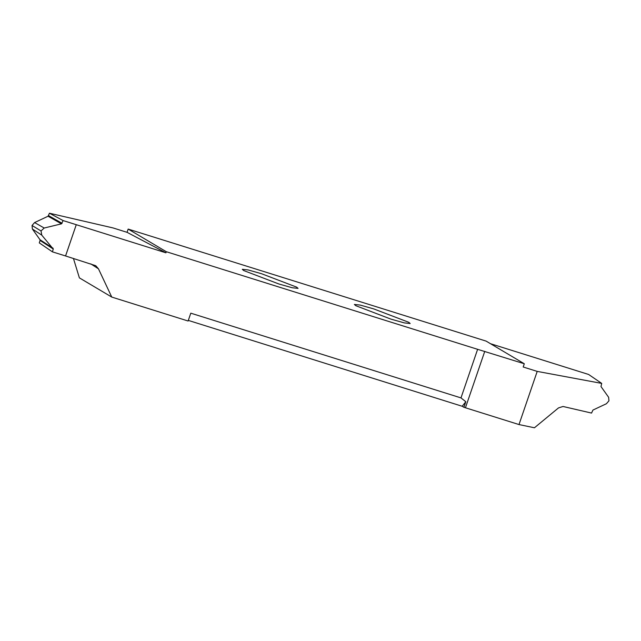 <?xml version="1.0" encoding="UTF-8"?>
<svg xmlns="http://www.w3.org/2000/svg" width="641" height="641" viewBox="0 0 641 641"><rect width="100%" height="100%" fill="white"/><g stroke="black" fill="none" stroke-linecap="round" stroke-linejoin="round"><path stroke-width="0.96" d="M243.652 270.526L242.29 269.3L248.107 269.933L261.552 273.723L296.711 287.16L298.065 288.394L292.256 287.761L278.811 283.963L243.652 270.526M166.323 251.721L128.16 229.077L486.134 341.116L524.298 363.759L523.184 366.997L537.206 371.395L601.707 383.398L600.986 386.555L608.621 397.284L608.95 400.809L606.41 403.734L592.941 410.064L591.547 413.076L563.046 406.482L558.503 407.908L534.442 427.779L519.002 424.558L463.908 407.291L465.815 401.723L460.983 397.901L477.617 349.321L166.323 251.721L165.947 252.818L127.046 232.322L113.032 227.932L49.453 213.221L48.059 216.233L61.48 223.845L63.114 220.576L49.453 213.221M188.318 320.404L462.185 406.266L463.908 407.291M460.983 397.901L190.794 313.177L188.109 321.013L111.766 297.079L79.388 277.874L73.427 258.427M408.806 322.311L410.168 323.537L404.351 322.904L390.906 319.114L355.747 305.677L354.385 304.443L360.202 305.076L373.647 308.874L408.806 322.311M111.766 297.079L98.466 268.819L95.749 265.703L65.566 255.967L76.271 224.695L65.55 255.959L52.41 251.841L39.293 242.899L40.071 240.447L53.267 249.045L41.769 235.127L41.024 230.96L44.197 228.02L61.48 223.845M53.115 248.283L40.014 239.742L40.071 240.447M40.014 239.742L32.379 229.013L41.769 235.127M44.197 228.02L34.59 222.563L32.05 225.488L32.379 229.013M34.59 222.563L48.059 216.233M76.255 224.695L63.114 220.576M52.41 251.841L53.267 249.045M41.016 230.952L32.05 225.488M76.271 224.695L165.947 252.818M128.16 229.077L127.046 232.322M601.707 383.398L588.59 374.456L490.477 343.696M537.206 371.395L519.002 424.558M524.298 363.759L477.617 349.321M465.815 401.723L462.185 406.266M90.774 263.868L98.466 268.819M62.081 223.308L48.556 215.64M484.756 351.356L465.446 407.772"/></g></svg>
